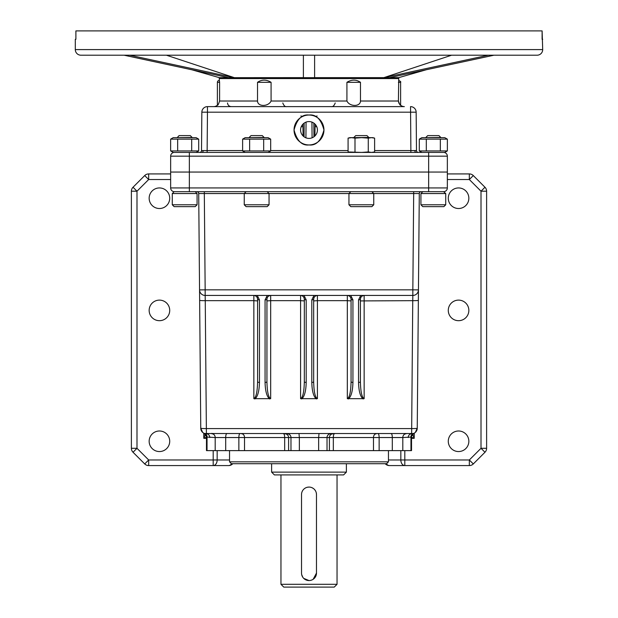 <?xml version="1.0" encoding="UTF-8"?>
<svg xmlns="http://www.w3.org/2000/svg" width="618" height="618" viewBox="0 0 618 618"><rect width="100%" height="100%" fill="white"/><g stroke="black" fill="none" stroke-linecap="round" stroke-linejoin="round"><path stroke-width="0.93" d="M388.459 461.839L386.59 463.709L231.41 463.709L229.541 461.839L388.459 461.839L388.459 450.622M253.851 398.672L253.851 300.665L205.253 300.665L205.161 295.443L304.017 295.443L306.196 299.885A1.869 0.703 180 0 1 304.326 299.182C304.087 296.934 302.843 295.682 300.587 295.443A3.739 3.739 0 0 1 304.326 299.182L304.326 381.715L304.326 299.182A3.739 3.739 0 0 0 300.587 295.443L300.587 300.665L270.676 300.665L270.676 398.672L253.851 398.672C256.099 397.598 257.351 391.943 257.59 381.715L257.59 299.182C257.351 296.934 256.099 295.682 253.851 295.443A3.739 3.739 0 0 1 257.59 299.182A1.869 0.703 0 0 0 259.46 299.885L259.46 382.418C259.228 391.209 257.698 396.725 254.855 398.973M304.017 295.443L350.754 295.443L352.932 299.885A1.869 0.703 180 0 1 351.063 299.182C350.831 296.934 349.579 295.682 347.324 295.443A3.739 3.739 0 0 1 351.063 299.182L351.063 381.715L351.063 299.182A3.739 3.739 0 0 0 347.324 295.443L347.324 300.665L317.413 300.665L317.413 398.672L300.587 398.672C302.843 397.598 304.087 391.943 304.326 381.715A1.869 0.703 180 0 0 306.196 382.418C305.972 391.209 304.435 396.725 301.599 398.973M246.119 191.68L244.249 193.55L204.319 193.55L205.161 289.834L412.839 289.834L413.681 193.55L419.29 193.534L418.448 289.888A5.608 5.608 0 0 1 412.839 295.443L350.754 295.443M411.526 436.802L411.526 450.622L206.474 450.622L206.474 436.802L204.187 433.357L207.038 437.088A3.739 3.492 107.7 0 0 204.658 433.527L413.334 433.527A3.739 3.492 -107.7 0 0 410.962 437.088L413.813 433.357M229.541 461.839L229.541 450.622M198.702 139.143L196.122 137.652L198.702 139.143L196.122 137.652L173.225 137.652L170.638 139.143L198.702 139.143L198.702 150.931L196.122 152.422L198.702 150.931L170.638 150.931L173.225 152.422L443.608 152.422A3.739 3.739 0 0 1 447.347 156.161L170.653 156.161L170.653 172.051L189.347 172.051L189.347 187.942L447.347 187.942A3.739 3.739 0 0 1 443.608 191.68L174.392 191.68A3.739 3.739 0 0 1 170.653 187.942L170.653 172.051L447.347 172.051L447.347 187.942A3.739 3.739 0 0 1 443.608 191.68L445.732 193.55L420.92 193.55L422.789 191.68L420.92 193.55L420.92 204.774L445.732 204.774L445.732 193.55M320.842 295.443L317.413 295.443C315.157 295.682 313.913 296.934 313.674 299.182L313.674 381.715L313.674 300.927L317.413 300.665L317.413 295.443A3.739 3.739 0 0 0 313.674 299.182A1.869 0.703 -0 0 1 311.804 299.885L313.983 295.443M274.098 295.443L270.676 295.443C268.421 295.682 267.169 296.934 266.937 299.182L266.937 381.715L266.937 299.182A3.739 3.739 0 0 1 270.676 295.443L270.676 300.665L266.937 300.927M367.579 295.443L364.149 295.443C361.901 295.682 360.649 296.934 360.41 299.182L360.41 381.715L360.41 299.182A3.739 3.739 0 0 1 364.149 295.443L364.149 398.672L347.324 398.672C349.579 397.598 350.831 391.943 351.063 381.715A1.869 0.703 180 0 0 352.932 382.418C352.708 391.209 351.178 396.725 348.336 398.973M418.448 289.888A5.608 5.608 0 0 1 412.839 295.443L412.839 289.834L418.448 289.888L417.243 428.235L418.448 289.888A5.608 5.608 0 0 1 412.839 295.443L412.747 300.665L360.41 300.927M199.645 300.317A5.608 0.394 179.5 0 0 205.253 300.665L206.366 428.575A5.608 0.394 -0.5 0 1 200.757 428.235L199.552 289.888A5.608 5.608 0 0 0 205.161 295.443L205.161 289.834L199.552 289.888A5.608 5.608 0 0 0 205.161 295.443A5.608 5.608 0 0 1 199.552 289.888L198.71 193.534A1.869 1.869 0 0 0 196.841 191.68M410.962 450.622L410.962 437.088L402.805 437.536L402.805 450.622M215.195 450.622L215.195 437.536L207.038 437.088L207.038 450.622M428.653 191.68L428.653 172.051L189.347 172.051L189.347 152.422L174.392 152.422A3.739 3.739 0 0 0 170.653 156.161L170.653 187.942L189.347 187.942L189.347 191.68L174.137 191.68L172.267 193.55L197.08 193.55L195.211 191.68L197.08 193.55L197.08 204.774L197.08 193.55M316.401 398.973C313.565 396.725 312.028 391.209 311.804 382.418A1.869 0.703 0 0 0 313.674 381.715C313.913 391.943 315.157 397.598 317.413 398.672M269.664 398.973C266.821 396.725 265.292 391.209 265.068 382.418A1.869 0.703 -0 0 0 266.937 381.715C267.169 391.943 268.421 397.598 270.676 398.672M257.59 299.182L257.59 300.927L253.851 300.665L253.851 295.443A3.739 3.739 0 0 1 257.59 299.182M363.145 398.973C360.302 396.725 358.772 391.209 358.54 382.418A1.869 0.703 -0 0 0 360.41 381.715C360.649 391.943 361.901 397.598 364.149 398.672M204.319 191.68L204.319 193.55L198.71 193.534M202.665 432.399L200.757 428.235A5.608 5.608 0 0 0 206.366 433.797L206.366 428.575L411.634 428.575A5.608 0.394 0.5 0 0 417.243 428.235L415.335 432.399M418.355 300.317A5.608 0.394 -179.5 0 1 412.747 300.665L411.634 433.797A5.608 5.608 0 0 0 417.243 428.235A5.608 5.608 0 0 1 411.634 433.797A3.739 3.422 -90 0 0 408.212 437.536M358.54 382.418L358.54 299.885A1.869 0.703 -0 0 0 360.41 299.182A3.739 3.739 0 0 1 364.149 295.443L362.527 295.821M257.59 381.715A1.869 0.703 0 0 0 259.46 382.418M265.068 382.418L265.068 299.885A1.869 0.703 -0 0 0 266.937 299.182A3.739 3.739 0 0 1 270.676 295.443L269.046 295.821M209.788 437.536A3.739 3.422 90 0 0 206.366 433.797A5.608 5.608 0 0 1 200.757 428.235M413.681 191.68L413.681 193.55L244.249 193.55L244.249 204.774L269.054 204.774L269.054 193.55L267.185 191.68M419.29 193.534A1.869 1.869 0 0 1 421.159 191.68A1.869 1.869 0 0 0 419.29 193.534M373.751 204.774L371.881 206.644L350.815 206.644L348.946 204.774L373.751 204.774L373.751 193.55L371.881 191.68M350.815 191.68L348.946 193.55L348.946 204.774M353.867 137.466L355.736 135.597L366.961 135.597L368.83 137.466L353.867 137.652M374.616 151.943L371.441 152.422L368.266 151.943L361.63 152.422L348.081 151.943L348.081 138.131L351.534 137.652L354.995 138.131L361.63 137.652L368.266 138.131L371.441 137.652L374.616 138.131L374.616 151.943L372.847 152.422M354.995 151.943L354.995 138.131M348.081 151.943L349.85 152.422M374.616 138.131L372.847 137.652L349.85 137.652L348.081 138.131M368.266 151.943L368.266 138.131M355.844 152.422L371.441 152.422M269.054 204.774L267.185 206.644L246.119 206.644L244.249 204.774M249.17 137.466L251.039 135.597L262.264 135.597L264.133 137.466L249.17 137.652M445.732 204.774L443.863 206.644L422.789 206.644L420.92 204.774M425.848 137.466L427.718 135.597L438.935 135.597L440.804 137.466L425.848 137.652M192.152 137.466L177.196 137.652L179.066 135.597L190.282 135.597L192.152 137.466M195.211 206.644L174.137 206.644L172.267 204.774L197.08 204.774L195.211 206.644M172.267 204.774L172.267 193.55M245.199 152.422L268.104 152.422L270.684 150.931L242.619 150.931L245.199 152.422M270.684 139.143L242.619 139.143L245.199 137.652L268.104 137.652L270.684 139.143L270.684 150.931M242.619 139.143L242.619 150.931M249.633 139.143L249.633 150.931M263.67 139.143L263.67 150.931M173.225 137.652L170.638 139.143L170.638 150.931M177.66 139.143L177.66 150.931M191.688 139.143L191.688 150.931M444.775 137.652L447.362 139.143L444.775 137.652L421.878 137.652L419.298 139.143L447.362 139.143L447.362 150.931L419.298 150.931L421.878 152.422M447.347 172.051L447.347 156.161A3.739 3.739 0 0 0 443.608 152.422A3.739 3.739 0 0 1 447.347 156.161L447.347 172.051L428.653 172.051L428.653 152.422L444.775 152.422L447.362 150.931M421.878 137.652L419.298 139.143L419.298 150.931M426.312 139.143L426.312 150.931M440.34 139.143L440.34 150.931M217.389 82.31L219.599 82.31L219.599 101.012C218.533 104.218 217.799 105.608 217.389 105.191L217.389 82.31A1.869 1.869 0 0 1 219.259 80.44L219.591 81.823M219.359 80.533L219.259 78.571L398.741 78.571L398.401 101.012C399.467 104.218 400.201 105.608 400.611 105.191A5.608 5.608 0 0 0 404.35 106.62L207.463 106.62L404.35 106.62M302.519 116.508L300.889 115.975M199.645 152.422A1.869 1.869 0 0 0 201.514 150.568L201.847 112.175L207.463 112.175L207.123 152.422L201.839 152.422A1.869 1.321 -90 0 0 203.16 150.576L242.619 150.568M416.486 150.568A1.869 1.869 0 0 0 418.355 152.422L410.877 152.422L410.877 150.568L416.486 150.568L416.153 112.175L416.486 150.568M217.389 105.191A5.608 5.608 0 0 1 213.65 106.62M398.409 101.313L398.927 103.214M398.95 103.252L400.387 105.014M309 138.401A8.413 8.413 0 0 0 317.413 129.989A8.413 8.413 0 0 0 309 121.576A8.413 8.413 0 0 0 300.587 129.989A8.413 8.413 0 0 0 309 138.401M309 115.033C316.068 114.183 321.059 119.166 323.956 129.989C321.059 140.811 316.068 145.794 309 144.944A14.956 14.956 0 0 0 323.956 129.989A14.956 14.956 0 0 0 309 115.033A14.956 14.956 0 0 0 294.044 129.989A14.956 14.956 0 0 0 309 144.944C301.932 145.794 296.941 140.811 294.044 129.989C296.941 119.166 301.932 114.183 309 115.033M257.521 101.012L257.521 82.31C261.831 79.421 266.35 79.421 271.078 82.31L271.078 101.012C268.359 106.891 257.582 106.891 257.521 101.012L219.599 101.012M346.922 101.012L346.922 82.31C351.665 79.421 356.184 79.421 360.479 82.31L360.479 101.012C360.418 106.891 349.641 106.891 346.922 101.012L271.078 101.012M253.619 106.62L255.11 106.62M201.514 150.568L203.16 150.576M201.847 112.175A5.608 5.608 0 0 1 207.463 106.62A5.608 5.608 0 0 0 201.847 112.175A5.608 5.608 0 0 1 207.463 106.62L207.463 112.175L416.153 112.175A5.608 5.608 0 0 0 410.537 106.62A5.608 5.608 0 0 1 416.153 112.175A5.608 5.608 0 0 0 410.537 106.62L410.877 150.568L374.616 150.568M302.913 124.179L303.067 135.952M314.933 135.952L315.087 124.179M317.111 115.975L315.481 116.508M337.042 584.296L337.042 474.925L343.585 474.925L274.415 474.925L280.958 474.925L280.958 584.296L337.042 584.296L334.238 587.1L283.762 587.1L309 587.1M307.532 487.223L309 487.077A7.478 7.478 0 0 0 301.522 494.555L301.522 573.079A7.478 7.478 0 0 0 309 580.557A7.478 7.478 0 0 0 316.478 573.079L313.164 579.29M311.874 487.648L313.156 488.344M314.292 489.271L315.219 490.398M316.331 493.094L316.478 494.555A7.478 7.478 0 0 0 309 487.077M311.866 579.985L310.468 580.41M309 580.557L303.716 578.371M302.781 577.235L301.669 574.547M316.478 573.079L316.478 494.555M169.718 198.231A10.282 10.282 0 0 0 159.436 187.942A10.282 10.282 0 0 0 149.154 198.231A10.282 10.282 0 0 0 159.436 208.513A10.282 10.282 0 0 0 169.718 198.231M169.718 310.406A10.282 10.282 0 0 0 159.436 300.116A10.282 10.282 0 0 0 149.154 310.406A10.282 10.282 0 0 0 159.436 320.688A10.282 10.282 0 0 0 169.718 310.406M169.718 441.275A10.282 10.282 0 0 0 159.436 430.993A10.282 10.282 0 0 0 149.154 441.275A10.282 10.282 0 0 0 159.436 451.557A10.282 10.282 0 0 0 169.718 441.275M468.846 198.231A10.282 10.282 0 0 0 458.564 187.942A10.282 10.282 0 0 0 448.282 198.231A10.282 10.282 0 0 0 458.564 208.513A10.282 10.282 0 0 0 468.846 198.231M468.846 310.406A10.282 10.282 0 0 0 458.564 300.116A10.282 10.282 0 0 0 448.282 310.406A10.282 10.282 0 0 0 458.564 320.688A10.282 10.282 0 0 0 468.846 310.406M468.846 441.275A10.282 10.282 0 0 0 458.564 430.993A10.282 10.282 0 0 0 448.282 441.275A10.282 10.282 0 0 0 458.564 451.557A10.282 10.282 0 0 0 468.846 441.275M447.347 173.921L469.332 173.921A5.608 5.608 0 0 1 473.295 175.566L484.968 187.239A5.608 5.608 0 0 1 486.613 191.201L486.613 448.297A5.608 5.608 0 0 1 484.968 452.26L473.295 463.933A5.608 5.608 0 0 1 469.332 465.578L389.394 465.578A5.608 5.608 0 0 1 385.215 463.709A5.608 5.608 0 0 0 389.394 465.578A5.608 3.963 90 0 1 386.435 463.709M231.565 463.709A5.608 3.963 90 0 1 228.606 465.578L148.668 465.578A5.608 5.608 0 0 1 144.705 463.933L133.032 452.26A5.608 5.608 0 0 1 131.387 448.297L131.387 191.201A5.608 5.608 0 0 1 133.032 187.239L144.705 175.566A5.608 5.608 0 0 1 148.668 173.921L170.653 173.921M206.474 437.235L203.793 438.316L205.415 434.191M412.585 434.191L414.207 438.316L411.526 437.235M404.805 450.622L404.805 459.97L469.332 459.97L469.332 465.578A5.608 5.608 0 0 0 473.295 463.933L469.332 459.97L481.005 448.297L486.613 448.297A5.608 5.608 0 0 1 484.968 452.26L481.005 448.297L481.005 191.201L486.613 191.201A5.608 5.608 0 0 0 484.968 187.239L481.005 191.201L469.332 179.529L469.332 173.921A5.608 5.608 0 0 1 473.295 175.566L469.332 179.529L447.347 179.529M388.459 459.97L400.835 459.97A5.608 3.963 90 0 0 404.805 465.578L404.805 459.97L400.835 459.97L400.835 450.622M170.653 179.529L148.668 179.529L144.705 175.566A5.608 5.608 0 0 1 148.668 173.921L148.668 179.529L136.995 191.201L133.032 187.239A5.608 5.608 0 0 0 131.387 191.201L136.995 191.201L136.995 448.297L133.032 452.26A5.608 5.608 0 0 1 131.387 448.297L136.995 448.297L148.668 459.97L144.705 463.933A5.608 5.608 0 0 0 148.668 465.578L148.668 459.97L213.195 459.97L213.195 450.622M217.165 450.622L217.165 459.97A5.608 3.963 90 0 1 213.195 465.578L213.195 459.97L229.541 459.97M228.606 465.578A5.608 5.608 0 0 0 232.785 463.709A5.608 5.608 0 0 1 228.606 465.578M75.898 30.9L75.898 39.313L75.303 39.313L75.898 39.313L75.89 30.9L542.11 30.9L542.697 49.594A5.608 5.608 0 0 1 537.088 55.203L80.912 55.203L129.664 55.203L234.237 77.675L228.629 77.675L124.056 55.203L191.711 69.741L219.259 77.636L219.259 78.571L398.741 78.571L398.741 77.636L389.518 77.636M228.482 77.636L219.259 77.636M537.088 55.203L493.944 55.203L389.371 77.675L383.763 77.675L488.336 55.203M451.588 55.203L383.763 77.675M383.763 77.636L314.608 77.636M431.302 55.203L314.608 55.203L314.608 77.675L303.392 77.675L303.392 55.203M303.392 77.636L234.237 77.675M75.303 39.313L75.303 49.594A5.608 5.608 0 0 0 80.912 55.203M166.412 55.203L234.237 77.636M542.697 39.313L542.102 39.313L542.11 30.9M181.391 55.203L186.698 55.203M257.273 295.443L259.46 299.885M347.324 398.672L347.324 300.665L351.063 300.927M300.587 398.672L300.587 300.665L304.326 300.927M373.473 450.622L373.473 437.536L333.334 437.536L333.334 450.622M284.666 450.622L284.666 437.536L244.527 437.536L244.527 450.622M290.978 450.622L290.978 437.536L288.606 437.536L288.606 450.622M329.394 450.622L329.394 437.536L327.022 437.536L327.022 450.622M318.649 450.622L318.649 437.536L299.351 437.536L299.351 450.622M392.299 450.622L392.299 437.536L379.135 437.536L379.135 450.622M238.865 450.622L238.865 437.536L225.701 437.536L225.701 450.622M406.041 433.797A3.739 3.237 -90 0 0 402.805 437.536L392.299 437.536A3.739 0.966 -90 0 0 391.333 433.797M330.707 433.797A3.739 3.685 90 0 0 327.022 437.536L318.649 437.536L318.988 433.797M299.012 433.797L299.351 437.536L290.978 437.536A3.739 3.685 90 0 0 287.293 433.797M226.667 433.797A3.739 0.966 90 0 0 225.701 437.536L215.195 437.536A3.739 3.237 90 0 0 211.959 433.797M334.384 433.797A3.739 1.058 90 0 0 333.334 437.536L329.394 437.536A3.739 3.685 90 0 1 333.079 433.797M378.162 433.797A3.739 0.966 -90 0 1 379.135 437.536L373.473 437.536A3.739 2.804 90 0 1 376.277 433.797M241.723 433.797A3.739 2.804 90 0 1 244.527 437.536L238.865 437.536A3.739 0.966 90 0 1 239.838 433.797M284.921 433.797A3.739 3.685 90 0 1 288.606 437.536L284.666 437.536A3.739 1.058 90 0 0 283.616 433.797M306.196 299.885L306.196 382.418M311.804 382.418L311.804 299.885M265.068 299.885L267.246 295.443M352.932 299.885L352.932 382.418M358.54 299.885L360.727 295.443M315.79 295.821L317.413 295.443A3.739 3.739 0 0 0 313.674 299.182M170.653 187.942A3.739 3.739 0 0 0 174.392 191.68M414.84 150.576A1.869 1.321 -90 0 0 416.161 152.422M360.479 101.012L398.401 101.012M270.684 150.568L348.081 150.568M306.057 122.109L305.918 137.814M312.082 137.814L311.943 122.109M304.048 136.794L304.172 123.098M313.828 123.098L313.952 136.794M302.928 126.729L301.298 126.605M316.702 126.605L315.072 126.729M360.479 82.31L346.922 82.31M400.611 105.191L400.611 82.31L398.401 82.31M271.078 82.31L257.521 82.31M271.611 463.709L271.611 472.121L346.389 472.121L343.585 474.925M206.474 438.316L203.793 438.316L203.747 433.148M414.253 433.148L414.207 438.316L411.526 438.316M542.697 49.594L75.303 49.594M213.843 433.797L211.711 433.373M227.501 102.959C227.841 105.269 229.124 106.481 231.356 106.62M335.219 102.974C334.137 105.748 332.824 106.96 331.263 106.62M282.781 102.974C283.863 105.748 285.176 106.96 286.737 106.62M400.611 82.31C401.128 81.924 400.503 81.298 398.741 80.44M346.389 463.709L346.389 472.121M271.611 472.121L274.415 474.925M280.958 584.296L283.762 587.1M398.741 77.636L426.289 69.741"/></g></svg>
